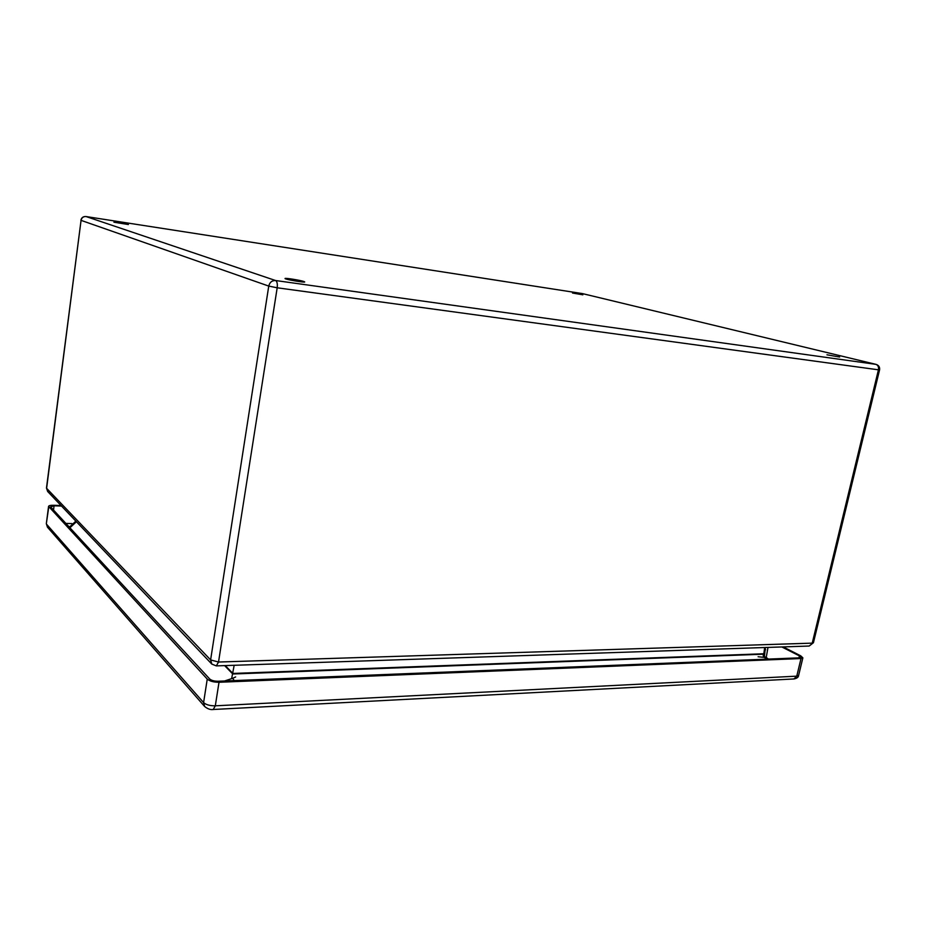 <?xml version="1.0" encoding="UTF-8"?>
<svg xmlns="http://www.w3.org/2000/svg" width="926" height="926" viewBox="0 0 926 926"><rect width="100%" height="100%" fill="white"/><g stroke="black" fill="none" stroke-linecap="round" stroke-linejoin="round"><path stroke-width="1.39" d="M582.859 294.815L572.488 293.021L582.859 294.815M128.39 224.543L113.91 222.194L128.39 224.543M303.797 281.481L304.723 281.932C305.117 282.893 284.421 279.293 285.046 278.518C284.687 277.742 299.989 280.161 303.797 281.481M839.627 357.031L826.964 354.808L839.627 357.031M231.697 678.353L234.174 665.296M763.29 657.171L764.726 647.529M781.857 646.95L799.416 655.897L800.921 657.321L799.601 657.83L218.073 681.247C214.253 681.247 211.464 680.483 209.681 678.966L50.641 506.927L54.078 505.793L61.521 506.047M768.001 647.413L766.207 657.541M783.188 646.904L800.747 655.84L802.865 657.842L801.013 658.548L219.011 682.265C213.663 682.254 209.739 681.189 207.25 679.071L48.569 506.372C48.87 505.584 50.548 505.226 53.604 505.283L61.023 505.538M764.39 656.592L765.408 647.505M766.682 659.15L764.413 657.425L758.105 656.742M235.632 676.952L232.692 678.272L234.232 680.598M210.607 659.914L268.748 286.088L81.06 220.365L46.613 488.315L210.607 659.914L211.822 664.092L216.314 665.898L218.524 662.032L812.229 643.142L878.438 369.821L277.187 287.789L218.524 662.032L210.607 659.914M876.042 364.381L875.88 364.346C878.033 365.157 878.89 366.985 878.438 369.821L879.573 369.891C879.966 367.124 878.786 365.295 876.042 364.381L582.396 293.588L86.083 216.557L275.601 280.532L875.88 364.346L582.836 293.692M225.261 665.597L232.877 673.445L763.255 653.779M763.209 654.207L232.762 674.001L224.624 665.62M813.445 642.702L809.197 646.035L813.445 642.702L879.573 369.891M47.654 491.475L46.474 488.014L47.654 491.475L211.718 663.988M46.474 488.014L81.06 220.365C81.673 217.679 83.352 216.406 86.083 216.557L582.269 293.577M80.886 220.261C81.5 217.61 83.224 216.371 86.025 216.545L85.944 216.534M277.187 287.789C277.626 283.865 277.106 281.446 275.601 280.532C271.989 280.428 269.697 282.28 268.748 286.088L277.187 287.789M798.941 657.854L799.416 655.897M69.67 526.57L68.779 526.547M65.896 523.421L71.904 523.595M802.865 657.842L798.629 675.401L796.765 676.154L801.013 658.548M213.269 709.49L793.906 678.955L796.765 676.154L215.307 705.82L219.011 682.265M48.777 506.858L46.335 523.688L47.446 527.172L46.532 524.209L203.593 702.591L204.646 706.492C207.655 708.934 210.515 709.941 213.223 709.49L215.307 705.82C209.971 705.855 206.058 704.779 203.593 702.591L207.25 679.071M53.534 510.052L54.078 505.793M763.244 655.388L764.54 656.071M764.355 649.091L765.64 649.763M764.413 657.425L768.754 659.069M69.913 527.774L76.43 521.732M224.624 680.98L232.692 678.272M809.197 646.035L216.371 665.887M48.569 506.372L46.335 523.688M47.446 527.172L204.553 706.388M798.629 675.401C798.536 677.161 796.997 678.353 793.987 678.955M763.255 655.99L766.994 657.958M75.863 521.141L69.369 527.195"/></g></svg>
